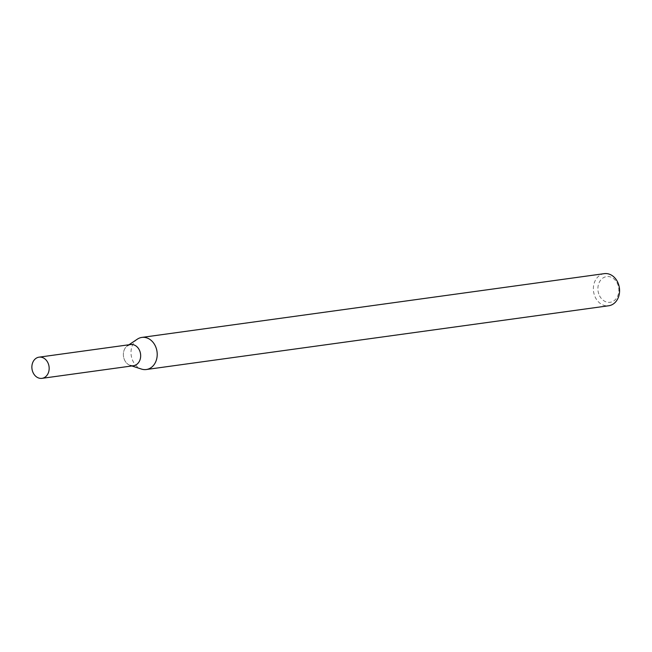 <?xml version="1.0" encoding="UTF-8"?>
<svg xmlns="http://www.w3.org/2000/svg" width="652" height="652" viewBox="0 0 652 652"><rect width="100%" height="100%" fill="white"/><g stroke="black" fill="none" stroke-linecap="round" stroke-linejoin="round"><path stroke-width="0.49" stroke-dasharray="3.26 2.44" d="M128.949 344.761L127.556 345.69A10.693 8.606 -97.9 0 0 124.744 360.377A10.693 8.606 -97.9 0 0 130.278 365.438L131.875 365.951M137.344 339.162A16.21 13.048 -97.9 0 0 133.089 361.404A16.21 13.048 -97.9 0 0 141.476 369.073M604.265 273.653A16.21 13.048 -97.9 0 0 595.463 297.646A16.21 13.048 -97.9 0 0 608.691 305.764M599.571 295.796A12.967 10.432 -97.9 0 0 617.713 296.016A12.967 10.432 -97.9 0 0 607.868 276.521A12.967 10.432 -97.9 0 0 599.571 295.796M130.555 344.541A10.693 8.606 -97.9 0 0 124.744 360.377A10.693 8.606 -97.9 0 0 133.481 365.731"/><path stroke-width="0.98" d="M130.278 365.438A10.693 8.606 -97.9 0 0 140.547 353.963A10.693 8.606 -97.9 0 0 127.556 345.69M131.875 365.951L141.476 369.073A16.21 13.048 -97.9 0 0 146.317 369.521A16.21 13.048 -97.9 0 0 157.026 351.689A16.21 13.048 -97.9 0 0 141.891 337.41A16.21 13.048 -97.9 0 0 137.344 339.162L128.949 344.761M146.317 369.521L608.691 305.764A16.21 13.048 -97.9 0 0 619.4 287.923A16.21 13.048 -97.9 0 0 604.265 273.653L141.891 337.41M33.252 372.993A10.693 8.606 -97.9 0 0 41.981 378.347A10.693 8.606 -97.9 0 0 49.047 366.579A10.693 8.606 -97.9 0 0 39.063 357.157A10.693 8.606 -97.9 0 0 33.252 372.993M41.981 378.347L133.481 365.731A10.693 8.606 -97.9 0 0 140.547 353.963A10.693 8.606 -97.9 0 0 130.555 344.541L39.063 357.157"/></g></svg>
